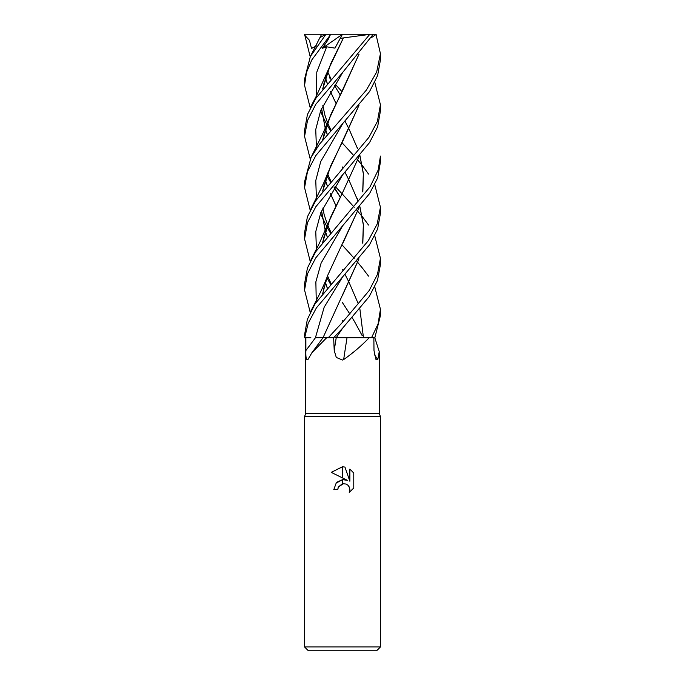 <?xml version="1.0" encoding="UTF-8"?>
<svg xmlns="http://www.w3.org/2000/svg" width="685" height="685" viewBox="0 0 685 685"><rect width="100%" height="100%" fill="white"/><g stroke="black" fill="none" stroke-linecap="round" stroke-linejoin="round"><path stroke-width="1.03" d="M342.5 413.637L379.25 413.637L380.44 416.48L380.44 646.957L304.56 646.957L304.56 416.48L380.44 416.48L304.56 416.48L305.75 413.637L342.5 413.637M374.815 337.756L379.25 351.636L377.795 359.591L375.971 359.479L373.993 350.532L373.856 337.756M343.656 359.591A642.042 95.361 -75 0 1 347.021 337.756L369.138 337.756C361.911 345.403 353.417 352.681 343.656 359.591L342.5 360.036L336.292 357.442L334.22 350.532L333.646 337.756L342.714 328.055L369.206 296.605L377.503 280.379L380.44 264.504L380.44 258.296L377.486 274.334L369.206 290.508L342.5 322.31L328.235 337.756L333.646 337.756M304.56 646.957L308.353 650.75L376.647 650.75L380.44 646.957M347.329 480.296L342.637 477.984L342.637 466.802L344.949 467.067L349.864 481.23L349.864 469.097L353.777 473.052L353.777 488.011L349.239 492.352L349.881 489.647L349.418 487.326L348.108 485.365L346.139 484.047L342.637 483.704L342.637 479.697L347.329 480.296L343.45 479.637M342.5 479.714L342.363 483.764L338.399 486.932L337.756 489.681L338.167 487.463M348.982 486.478L349.881 489.647L349.239 492.352L353.777 488.011M342.363 477.847L331.223 472.359L342.363 466.802L342.363 477.847M337.756 489.681L333.775 489.681L336.198 483.079L342.363 479.731L337.26 482.026M336.609 482.634L336.01 483.31M338.399 486.932L343.63 483.584M353.777 473.052L349.864 469.097M344.949 467.067L342.637 466.802M342.5 466.802L331.232 472.359M358.88 259.033L323.003 337.756L326.651 337.756L311.88 352.758L307.925 359.591C306.306 360.456 305.63 357.433 305.887 350.532L305.861 337.756L310.887 337.756M374.327 354.479A642.042 612.638 -31 0 0 377.795 359.591M310.219 107.81L304.56 85.411L306.452 72.533L311.846 59.852L330.846 34.25L375.945 34.25L380.44 53.67L376.681 72.028L366.355 90.095L319.433 144.278L311.11 157.336L304.56 181.705L304.56 187.621L307.496 171.558L315.819 155.589L369.549 91.584L377.632 75.513L380.44 59.912L380.44 53.952M310.219 56.786L304.56 34.25L330.846 34.25M325.974 34.25L310.348 56.521L304.56 79.203L304.56 85.411M329.271 128.763L330.778 130.407M342.5 277.023L369.523 244.828L377.615 229.038L380.44 213.292L380.44 207.272L377.17 224.064L368.29 240.718L315.16 303.678L307.351 319.373L304.56 334.828L304.679 337.756L308.199 323.226L316.41 307.873L342.5 277.023M342.5 143.233L353.999 155.838M356.894 159.014L357.733 159.965M357.784 160.025L362.245 165.376M362.365 165.539L368.539 174.067M374.781 184.685L380.44 207.272M329.288 77.508L330.778 79.203M335.042 83.998L342.012 91.704M342.5 225.964L369.549 193.607L377.658 177.92L380.44 161.994L380.44 156.077L378.197 170.034L370.037 186.851L315.597 251.875L307.437 268.006L304.56 283.787L304.56 290.029L307.471 273.803L315.759 257.868L342.5 225.964M310.219 159.014L304.56 136.426L307.522 120.483L315.802 104.291L342.714 72.413L373.239 34.25M369.874 34.25L315.776 98.426L307.445 114.472L304.56 130.407L304.56 136.426M329.271 180.001L330.778 181.705M335.042 186.294L342.012 193.709M342.5 194.24L354.222 207.272M356.894 210.312L357.741 211.288M357.784 211.34L362.237 216.546M362.365 216.7L368.539 225.048M374.781 235.888L380.44 258.296M342.5 174.975L369.54 142.6L377.64 126.794L380.44 110.901L380.44 104.771L377.349 121.553L368.924 137.334L315.554 200.953L307.385 216.837L304.56 232.797L304.56 238.928L307.496 222.591L315.853 206.716L342.5 174.975M374.781 82.286L380.44 104.771M342.5 245.401L354.222 258.296M356.894 261.413L357.741 262.415M357.784 262.466L362.245 267.878M362.348 267.998L368.539 276.132M374.781 286.912L380.44 309.286L378.077 323.945L371.527 337.756L374.849 337.756L380.44 315.528L380.44 309.286M371.527 337.756L369.138 337.756M355.018 337.756L346.824 337.756M346.91 337.756L335.128 337.756M328.235 337.756L326.651 337.756M311.88 352.758L323.012 337.756L315.417 337.756L324.142 307.282L342.705 276.8L324.142 307.282L315.417 337.756M305.861 337.756L304.679 337.756M325.443 77.739L327.259 83.296M330.435 91.559L335.967 103.307M345.017 121.202L349.016 129.003M349.033 129.028L357.442 148.345M359.865 155.632L363.341 173.793L362.69 191.911M358.88 207.992L342.646 243.714M325.401 77.876L327.207 83.356M330.41 91.61L335.95 103.332M357.245 147.643L357.476 148.277M359.916 155.572L363.401 173.57L362.836 191.569M358.983 207.872L327.738 275.267L322.652 293.582M320.041 37.555L325.546 34.404M304.568 35.063L309.397 40.244L311.495 48.258L315.031 47.282M310.219 312.403L304.56 290.029M342.705 225.733L321.085 263.16L315.862 281.877L316.247 300.587L315.862 281.877L321.085 263.16L342.705 225.733M358.871 54.423L342.654 90.437L330.547 115.166L322.755 139.86M325.435 180.258L327.259 185.635M330.444 193.572L335.967 205.774M359 54.269L327.755 122.118L322.635 140.014M325.401 180.36L327.216 185.686M330.41 193.632L335.958 205.808M371.321 37.701L376.168 34.404M342.705 72.43L320.708 110.49L315.742 129.525L316.461 148.559L315.742 129.525L320.708 110.49L342.705 72.43M326.891 175.754L330.478 182.039L326.891 175.754M334.1 187.707L340.265 197.134L334.1 187.707M336.215 337.756L342.714 328.055L336.215 337.756A640.287 95.095 -75 0 0 334.22 350.532M310.219 261.413L304.56 238.928M342.723 174.735L320.82 212.65L315.768 231.616L316.461 250.573L315.768 231.616L320.82 212.65L342.723 174.735M326.899 277.785L330.478 284.129L326.899 277.785M342.294 302.402L349.958 314.124L342.294 302.402M352.236 317.797L354.565 321.65L352.236 317.797M354.59 321.702L362.159 335.59L354.59 321.702M342.988 321.787L342.354 320.563M327.259 287.923L325.435 282.297M322.755 242.225L330.316 217.856L342.646 192.494L327.738 224.158L322.644 242.353M358.983 156.651L342.646 192.494M325.401 282.434L327.216 287.974M342.723 123.668L320.708 161.609L315.768 180.583L316.461 199.558M320.52 213.386L322.164 217.179M322.31 217.496L326.848 226.658M326.891 226.744L330.478 233.14M358.863 105.499L342.654 141.444L330.547 166.19L322.763 190.935M321.573 210.886L325.401 231.196M325.435 231.307L327.259 236.882M342.337 269.359L342.988 270.566M345.017 274.351L349.016 282.297M349.033 282.331L358.101 303.361M359.865 308.824L363.47 337.756M359 105.344L327.747 173.151L322.635 191.098M321.496 211.048L325.366 231.316M325.401 231.427L327.216 236.924M310.219 210.312L304.56 187.621M329.279 282.049L330.778 283.787M330.23 35.063L327.867 40.107L322.327 48.258L326.676 46.811L334.974 48.13L340.257 38.291L343.408 37.94L330.538 64.167L322.746 88.887M326.676 46.811L316.787 72.122L316.461 97.433L316.787 72.122L326.676 46.811M320.52 110.996L322.173 115.046L320.52 110.996M322.301 115.345L326.856 124.602L322.301 115.345M326.891 124.661L330.478 130.724L326.891 124.661M321.573 108.376L325.401 128.883M325.435 129.003L327.267 134.354M342.354 166.952L342.988 168.202M345.009 172.218L349.016 180.258M349.033 180.283L358.109 201.253M359.865 206.81L363.341 224.843L362.69 243.149M358.991 258.896L342.526 295.226M343.416 37.915L369.54 34.404M343.399 37.958L327.755 70.923L322.644 89.016M321.488 108.59L325.366 129.003M325.401 129.123L327.207 134.423M357.253 198.65L358.144 201.176M359.916 206.75L363.435 224.808L362.827 242.858M322.327 48.258L342.457 34.276M340.257 38.291L342.474 34.25M311.495 48.258L316.573 45.963M315.425 337.756A640.287 552.196 -59.6 0 1 305.887 350.532M379.25 351.636L379.25 413.637M305.75 337.756L305.75 413.637M321.539 34.404L310.665 55.87M327.738 275.267C325.692 281.115 322.044 289.207 316.804 299.542L310.665 311.487M340.274 95.069L334.306 85.18M331.001 78.946L327.558 71.582M322.909 293.257L324.185 286.844M327.755 122.118L323.508 132.128L310.673 158.149M340.274 197.109L334.306 187.399M331.001 181.456L327.558 173.853M322.918 139.663L324.33 132.787M331.001 283.53L327.567 275.927M322.909 242.028L324.322 235.28M327.738 224.158L319.664 242.67L310.673 260.488M331.001 232.54L327.558 224.834M327.524 224.74L324.185 214.748L322.832 208.06M322.918 190.738L324.21 184.53M327.747 173.151L323.68 183.1L310.682 209.413M331.001 130.159L327.558 122.812M327.524 122.743L324.921 115.208L322.832 105.524M322.909 88.682L324.245 82.012M327.755 70.923L316.436 95.874L310.665 106.928"/></g></svg>
